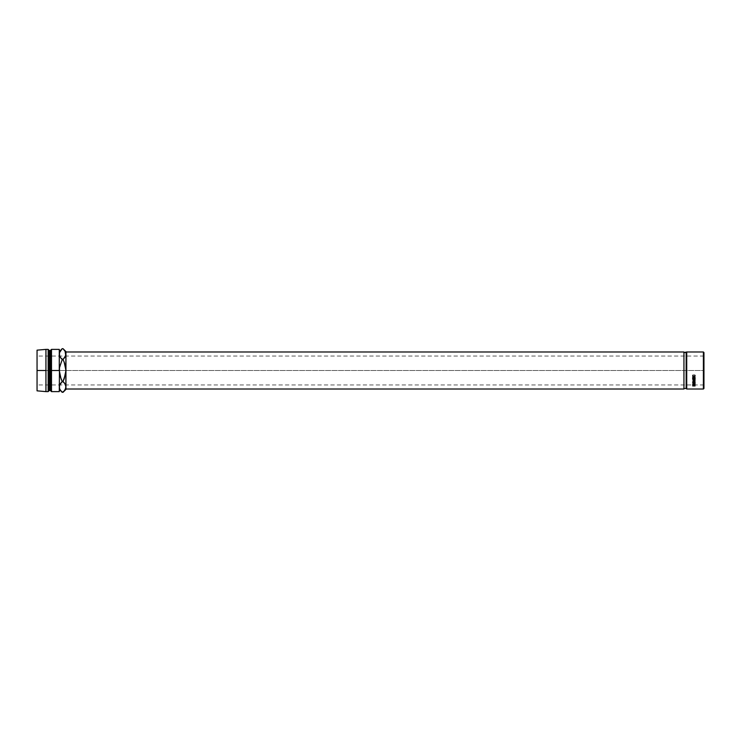 <?xml version="1.0" encoding="UTF-8"?>
<svg xmlns="http://www.w3.org/2000/svg" width="741" height="741" viewBox="0 0 741 741"><rect width="100%" height="100%" fill="white"/><g stroke="black" fill="none" stroke-linecap="round" stroke-linejoin="round"><path stroke-width="0.56" stroke-dasharray="3.71 2.78" d="M703.95 370.5L703.95 384.95L703.95 370.5L37.05 370.5L703.95 370.5L703.95 352.54L703.95 388.46L703.95 356.05L703.95 384.95L703.95 370.5L37.05 370.5L37.05 384.95L37.05 350.16L37.05 384.95L37.05 370.5L45.942 370.5L45.942 349.382L45.942 370.5L37.05 370.5L703.95 370.5L703.95 356.05L703.95 370.5M683.943 352.54L683.943 389.016L683.943 352.54M65.949 351.984L65.949 389.016L65.949 351.984M51.5 370.5L51.5 349.382L51.5 370.5L50.388 370.5L50.388 350.493L50.388 370.5L49.277 370.5L49.277 350.493L49.277 370.5L48.165 370.5L48.165 349.382L48.165 370.5L45.942 370.5L45.942 391.619L45.942 370.5L48.165 370.5L48.165 391.619L48.165 370.5L49.277 370.5L49.277 390.507L49.277 370.5L50.388 370.5L50.388 390.507L50.388 370.5L51.5 370.5L51.5 391.619L51.5 370.5L59.28 370.5L51.5 370.5M63.022 392.322L65.125 389.683L65.949 386.867L65.949 389.395L65.736 367.647L63.022 359.589L61.021 358.292L59.493 355.55L62.207 359.589L60.095 364.887L59.28 370.5L59.28 349.382L59.28 391.619L59.28 368.036L59.28 389.395L59.28 370.5L60.095 376.122L62.207 381.411L60.104 384.042L59.28 386.885M59.28 354.133L59.28 370.5L59.28 354.133M37.05 390.84L37.05 356.05L37.05 390.84M61.021 391.016L62.207 392.322L61.021 391.016M59.493 388.275L60.095 389.664L59.493 388.275M60.104 351.317L61.031 349.984L60.104 351.317M59.28 386.867L60.104 384.042L62.207 381.411L64.208 382.708L65.736 385.45L64.208 382.708L62.207 381.411L61.031 378.808L59.28 370.5L61.031 362.182L62.207 359.589L64.198 358.292L65.736 355.569L65.736 352.725L63.022 348.678L65.736 352.725M65.949 354.115L65.125 356.958L63.022 359.589L65.134 364.878L65.949 370.5L65.134 376.113L63.022 381.411L65.134 376.113L65.949 370.5L65.949 386.867L65.125 389.683M62.207 348.678L61.031 349.984M686.166 352.54L686.166 388.46L686.166 352.54M686.722 389.016L686.722 351.984L686.722 389.016M703.394 351.984L703.394 389.016L703.394 351.984M692.65 375.909L693.141 374.872L692.891 375.919M694.873 375.909L693.882 376.798L692.891 375.844L693.882 376.993L694.873 375.835L694.623 374.872L695.123 375.993L694.317 376.928M693.104 375.205L692.668 376.058M695.021 376.317L694.65 375.205M693.882 381.634L695.123 382.226L693.891 383.505L692.64 382.606L693.882 381.634M695.123 382.226L693.761 381.3L692.64 382.245M692.742 382.588L694.011 383.116L695.095 382.402M692.965 382.523L693.891 383.356L694.873 382.236L693.557 382.93L692.955 381.948L693.882 381.467L694.863 382.087M694.873 382.236L693.882 381.467L692.918 382.412M692.705 384.459L693.335 383.384L693.974 384.347L695.058 383.366L693.974 383.931L693.335 383.384L693.974 383.931M695.058 383.94L695.058 383.366L693.974 384.523L695.058 383.94M695.058 384.764L695.058 384.209L693.974 384.209L695.058 384.635M695.058 384.338L693.974 384.338L695.058 384.338M693.733 384.338L692.946 384.338L693.733 384.338M693.335 383.384L692.705 384.764M693.724 383.792L692.955 384.209L693.724 383.792M693.363 380.67L695.058 381.17L693.363 380.67L695.058 379.976L693.363 380.67M695.058 380.272L693.363 379.225L695.058 380.272M695.058 379.299L692.705 379.123L695.058 379.299M694.632 380.253L692.705 379.151L694.632 380.253M692.705 381.069L694.632 379.957L692.705 381.069M695.058 381.346L692.705 380.772L695.058 380.846L695.058 381.346M692.946 378.253L693.669 378.253L692.946 378.253L692.705 377.262L692.705 378.438M693.909 378.253L694.817 378.253L693.909 378.253L693.909 377.262L693.669 378.253M695.058 378.438L695.058 377.262L694.817 378.253M694.817 378.438L693.909 378.438L694.817 378.438M693.669 378.438L692.946 378.438L693.669 378.438M692.705 385.663L693.335 384.635L693.974 385.246L692.955 384.699L692.705 385.922M695.058 385.922L695.058 385.339L693.974 385.339L695.058 385.802M695.058 385.459L693.956 385.459L695.058 385.459M693.733 385.459L692.946 385.459L693.733 385.459M693.724 384.987L692.946 385.339L693.724 384.987M693.335 384.755L692.946 385.552L693.733 385.339L693.335 384.755L693.733 385.561M703.95 384.95L37.05 384.95M703.95 356.05L37.05 356.05"/><path stroke-width="1.11" d="M703.394 389.016L703.95 388.46L703.95 352.54L703.394 351.984L703.394 389.016L703.394 351.984L686.722 351.984L686.166 352.54L686.166 388.46L686.722 389.016L686.722 351.984L686.722 389.016L703.394 389.016L686.722 389.016L686.166 388.46L686.166 352.54L683.943 352.54L686.722 351.984L703.394 351.984L703.95 352.54L703.95 388.46L703.394 389.016M692.705 385.922L693.335 385.07L695.058 385.802L692.705 385.922L695.058 385.922L693.335 385.07L692.705 385.663M692.705 378.679L692.705 377.475L692.946 378.494L693.669 378.494L693.669 377.475L693.909 378.494L694.817 378.494L695.058 377.475L695.058 378.679L692.705 378.679L695.058 378.679L695.058 377.475L694.817 378.494L693.909 378.494L693.909 377.475L693.669 378.494L692.946 378.494L692.705 377.475L692.705 378.679M692.705 379.151L695.058 379.114L693.363 379.494L695.058 380.235L693.363 380.985L695.058 381.346L692.705 381.087L694.632 380.253L692.705 379.392L695.058 379.114L693.363 379.494L695.058 379.976M695.058 383.94L693.974 384.347L693.335 383.782L692.705 384.459L693.131 383.801L693.974 384.347L695.058 383.764L693.974 384.523L695.058 384.764L692.705 384.764L695.058 384.764L693.974 384.635L695.058 383.542M693.761 381.634L695.095 382.412L694.363 383.44L692.668 382.791L693.761 381.634M693.141 375.011L692.955 376.382L693.882 376.993L694.817 376.372L694.836 375.205L694.706 376.91L692.992 376.845L693.141 375.011L692.64 375.993L693.872 377.188L695.123 375.993L694.623 375.011L694.873 375.993L693.882 376.993L692.891 376.011L693.141 375.011M683.943 388.46L686.166 388.46L683.943 388.46M65.949 389.016L683.943 389.016L683.943 351.984L65.949 351.984L683.943 351.984L683.943 389.016L65.949 389.016M51.5 370.5L59.28 370.5L59.28 349.382L59.28 370.5L51.5 370.5L51.5 349.382L51.5 370.5L50.388 370.5L51.5 370.5L51.5 391.619L51.5 370.5M37.05 350.16L37.05 370.5L37.05 350.16L45.942 349.382L45.942 370.5L45.942 349.382L48.165 349.382L48.165 370.5L48.165 349.382L49.277 350.493L49.277 370.5L49.277 350.493L50.388 350.493L50.388 370.5L50.388 350.493L51.5 349.382L59.28 349.382M49.277 370.5L48.165 370.5L49.277 370.5L49.277 390.507L49.277 370.5M45.942 370.5L37.05 370.5L45.942 370.5L45.942 391.619L45.942 370.5M37.05 390.84L37.05 370.5L37.05 390.84L45.942 391.619L48.165 391.619L48.165 370.5L48.165 391.619L49.277 390.507L50.388 390.507L50.388 370.5L50.388 390.507L51.5 391.619L59.28 391.619L59.493 367.647L62.207 359.589L60.104 356.958L59.28 354.133L59.493 355.56L59.493 352.716L61.938 348.946M59.28 391.619L59.493 367.647L62.207 359.589L63.022 359.589L64.198 362.182L65.736 367.656L65.949 389.395L65.949 354.133L65.736 373.353L63.022 381.411L65.125 384.042L65.949 386.867L65.134 389.664L63.3 392.045M59.28 386.783L59.493 388.284L59.493 385.45L62.207 381.411L60.095 376.113L59.28 370.5L61.031 378.818L62.207 381.411L64.198 382.708L65.736 385.431L65.736 388.284L64.208 391.016L65.125 389.683M61.948 392.054L61.049 391.044M59.493 388.275L60.077 389.627M61.031 391.016L60.104 389.683L62.207 392.322L64.198 391.016L62.207 392.322L59.28 389.395M59.28 386.867L60.095 384.06L62.207 381.411L63.022 381.411L64.198 378.808L65.949 370.5L64.198 362.182L63.022 359.589L61.031 358.292L59.493 355.569L59.493 352.725L62.207 348.678L61.031 349.984M65.949 351.605L65.949 354.133L65.949 351.605L63.022 348.678L65.125 351.317L65.949 354.133L65.134 356.94L63.022 359.589L65.736 355.569L65.134 351.336L65.949 354.133M65.949 387.608L65.949 386.867M65.569 356.05L65.736 355.569L65.569 356.05M63.393 349.067L64.152 349.919M62.207 348.678L63.022 348.678L62.207 348.678L59.28 351.605M64.198 349.984L65.125 351.317M693.28 375.048L692.891 376.011L693.28 375.048M694.095 376.974L695.123 375.826L693.872 377.188L692.64 375.835L693.872 376.993M695.123 382.597L693.882 381.634L692.64 382.606L693.891 383.505L695.123 382.597M694.808 381.948L693.891 383.356L692.891 382.597L693.882 381.8L694.873 382.597L694.817 381.967M693.335 383.384L693.974 383.931M693.724 383.792L693.733 384.347L692.946 383.931L692.946 384.635L693.733 384.635L692.946 384.635L693.335 383.931L693.733 384.347L692.955 383.792M693.733 384.347L693.335 383.523M692.705 379.42L694.632 380.253L692.705 381.087L695.058 381.346L693.363 380.985L695.058 380.272M692.946 378.253L692.946 377.475M693.669 378.253L693.669 377.475M693.909 378.253L693.909 377.475M694.817 378.253L694.817 377.475M695.058 378.438L695.058 377.475M692.705 378.438L692.705 377.475M693.335 384.755L693.733 385.802L692.946 385.802L693.733 385.802L693.335 384.755M692.946 385.107L692.946 385.802L692.946 385.107M692.955 382.3L693.715 383.347L694.863 382.745L694.271 381.865L692.955 382.3M65.949 389.395L63.022 392.322"/></g></svg>
